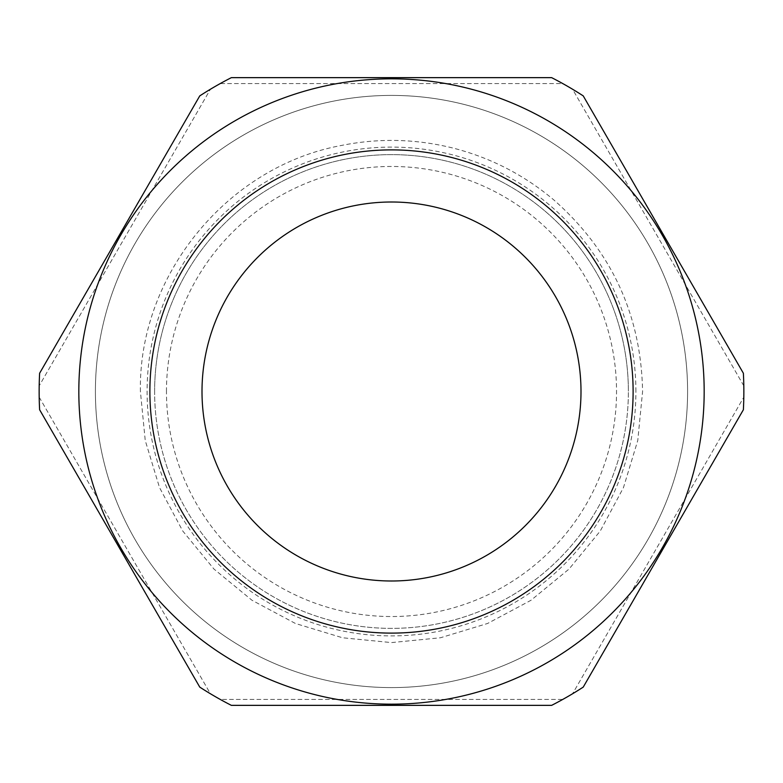 <?xml version="1.0" encoding="UTF-8"?>
<svg xmlns="http://www.w3.org/2000/svg" width="783" height="783" viewBox="0 0 783 783"><rect width="100%" height="100%" fill="white"/><g stroke="black" fill="none" stroke-linecap="round" stroke-linejoin="round"><path stroke-width="0.59" stroke-dasharray="3.92 2.94" d="M39.15 391.5A352.35 352.35 0 0 0 39.199 397.167A352.35 352.35 0 0 1 39.15 391.5A352.35 352.35 0 0 0 39.62 409.744L199.763 687.112A352.35 352.35 0 0 0 231.367 705.356L551.633 705.356A352.35 352.35 0 0 0 583.237 687.112L743.38 409.744A352.35 352.35 0 0 0 743.38 373.256L583.237 95.888A352.35 352.35 0 0 0 551.633 77.644L231.367 77.644A352.35 352.35 0 0 0 199.763 95.888L39.62 373.256A352.35 352.35 0 0 0 39.15 391.5A352.35 352.35 0 0 1 39.199 385.833A352.35 352.35 0 0 0 39.15 391.5M580.996 391.5A189.496 189.496 0 0 1 391.5 580.996A189.496 189.496 0 0 1 202.004 391.5A189.496 189.496 0 0 1 391.5 202.004A189.496 189.496 0 0 1 580.996 391.5M704.171 391.5A312.671 312.671 0 0 0 391.5 78.829A312.671 312.671 0 0 0 78.829 391.5A312.671 312.671 0 0 0 391.5 704.171A312.671 312.671 0 0 0 704.171 391.5M154.623 391.5A236.877 236.877 0 0 1 391.5 154.623A236.877 236.877 0 0 1 628.377 391.5A236.877 236.877 0 0 0 391.5 154.623A236.877 236.877 0 0 0 154.623 391.5A236.877 236.877 0 0 0 391.5 628.377A236.877 236.877 0 0 0 628.377 391.5A236.877 236.877 0 0 1 391.5 628.377A236.877 236.877 0 0 1 154.623 391.5M166.466 391.5A225.034 225.034 0 0 1 391.5 166.466A225.034 225.034 0 0 1 616.534 391.5A225.034 225.034 0 0 1 391.5 616.534A225.034 225.034 0 0 1 166.466 391.5M635.904 391.5A244.404 244.404 0 0 0 391.5 147.096A244.404 244.404 0 0 0 147.096 391.5A244.404 244.404 0 0 0 391.5 635.904A244.404 244.404 0 0 0 635.904 391.5M687.591 391.5A296.091 296.091 0 0 0 391.5 95.409A296.091 296.091 0 0 0 95.409 391.5A296.091 296.091 0 0 0 391.5 687.591A296.091 296.091 0 0 0 687.591 391.5A296.091 296.091 0 0 0 391.5 95.409A296.091 296.091 0 0 0 95.409 391.5A296.091 296.091 0 0 0 391.5 687.591A296.091 296.091 0 0 0 687.591 391.5M743.801 385.833L572.559 89.223A352.35 352.35 0 0 0 562.752 83.566L220.248 83.566A352.35 352.35 0 0 0 210.441 89.223L39.199 385.833L210.441 89.223A352.35 352.35 0 0 1 220.248 83.566L562.752 83.566A352.35 352.35 0 0 1 572.559 89.223L743.801 385.833A352.35 352.35 0 0 1 743.801 397.167A352.35 352.35 0 0 0 743.801 385.833M39.199 397.167L210.441 693.777A352.35 352.35 0 0 0 220.248 699.434L562.752 699.434A352.35 352.35 0 0 0 572.559 693.777L743.801 397.167L572.559 693.777A352.35 352.35 0 0 1 562.752 699.434L220.248 699.434A352.35 352.35 0 0 1 210.441 693.777L39.199 397.167M140.411 391.5C138.288 275.743 226.796 167.024 340.585 145.628C378.571 137.886 416.36 138.777 453.944 148.3C491.47 158.058 525.011 175.48 554.57 200.575C611.768 251.372 641.111 315.011 642.589 391.5L637.763 440.486L623.474 487.594L600.267 531.001L569.035 569.055L530.991 600.277L487.584 623.474L440.477 637.763L391.49 642.589L342.514 637.763L295.406 623.474L251.999 600.267L213.955 569.045L182.733 530.991L159.526 487.584L145.237 440.486L140.411 391.5"/><path stroke-width="1.17" d="M39.62 409.744A352.35 352.35 0 0 1 39.62 373.256L199.763 95.888A352.35 352.35 0 0 1 231.367 77.644L551.633 77.644A352.35 352.35 0 0 1 583.237 95.888L743.38 373.256A352.35 352.35 0 0 1 743.38 409.744L583.237 687.112A352.35 352.35 0 0 1 551.633 705.356L231.367 705.356A352.35 352.35 0 0 1 199.763 687.112L39.62 409.744M580.996 391.5A189.496 189.496 0 0 1 391.5 580.996A189.496 189.496 0 0 1 202.004 391.5A189.496 189.496 0 0 1 391.5 202.004A189.496 189.496 0 0 1 580.996 391.5M78.829 391.5A312.671 312.671 0 0 1 391.5 78.829A312.671 312.671 0 0 1 704.171 391.5A312.671 312.671 0 0 1 391.5 704.171A312.671 312.671 0 0 1 78.829 391.5A312.671 312.671 0 0 0 391.5 704.171A312.671 312.671 0 0 0 704.171 391.5M633.114 391.5A241.614 241.614 0 0 0 391.5 149.886A241.614 241.614 0 0 0 149.886 391.5A241.614 241.614 0 0 0 391.5 633.114A241.614 241.614 0 0 0 633.114 391.5"/></g></svg>
